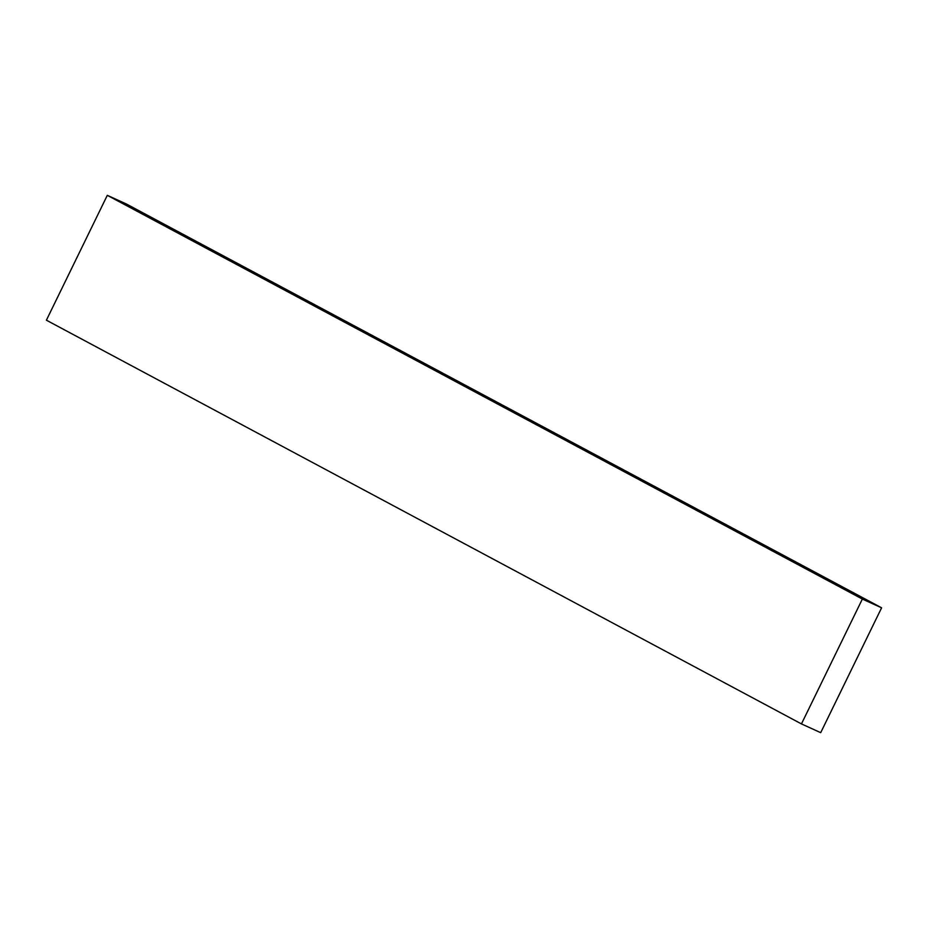 <?xml version="1.0" encoding="UTF-8"?>
<svg xmlns="http://www.w3.org/2000/svg" width="928" height="928" viewBox="0 0 928 928"><rect width="100%" height="100%" fill="white"/><g stroke="black" fill="none" stroke-linecap="round" stroke-linejoin="round"><path stroke-width="1.39" d="M46.4 320.195L107.3 195.332L862.356 599.059L801.456 723.921L46.4 320.195M862.356 599.059L881.6 607.805L126.544 204.079L107.3 195.332M881.6 607.805L820.7 732.668L801.456 723.921"/></g></svg>
